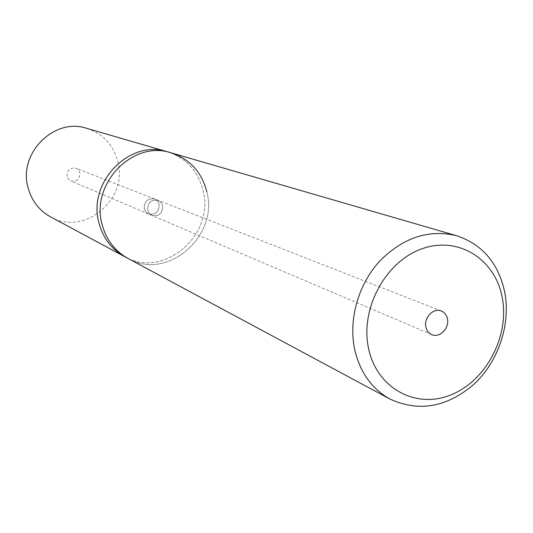 <?xml version="1.0" encoding="UTF-8"?>
<svg xmlns="http://www.w3.org/2000/svg" width="533" height="533" viewBox="0 0 533 533"><rect width="100%" height="100%" fill="white"/><g stroke="black" fill="none" stroke-linecap="round" stroke-linejoin="round"><path stroke-width="0.4" stroke-dasharray="2.67 2" d="M206.784 191.66C219.143 236.306 166.982 281.431 127.96 258.412C166.982 281.431 219.143 236.306 206.784 191.66C201.661 171.986 189.755 159.041 171.066 152.831M147.681 210.295L149.24 213.42L151.958 215.459C159.154 216.571 162.712 213.273 162.625 205.578L161.006 202.36L158.148 200.308C151.039 199.375 147.548 202.707 147.681 210.295L149.24 213.42L151.958 215.459C159.154 216.571 162.712 213.273 162.625 205.578L161.006 202.36L158.148 200.308C151.039 199.375 147.548 202.707 147.681 210.295M144.27 208.863C144.137 201.327 147.601 198.023 154.67 198.949L157.515 200.988L159.127 204.192C159.214 211.834 155.676 215.099 148.527 213.999L145.822 211.974L144.27 208.863C144.137 201.327 147.601 198.023 154.67 198.949L157.515 200.988L159.127 204.192C159.214 211.834 155.676 215.099 148.527 213.999L145.822 211.974L144.27 208.863M124.689 256.653C163.484 279.539 215.332 234.74 203.026 190.381C197.916 170.833 186.077 157.968 167.495 151.798C186.077 157.968 197.916 170.833 203.026 190.381C215.332 234.74 163.484 279.539 124.689 256.653M67.071 176.51C66.898 170.12 69.863 167.349 75.972 168.188L78.451 169.934L79.863 172.665C79.997 179.141 76.972 181.886 70.789 180.894L68.431 179.155L67.071 176.51M50.542 216.851C84.161 236.692 128.839 199.076 117.76 161.279C113.149 144.643 102.789 133.663 86.672 128.333M431.71 334.584L70.789 180.894M441.337 311.005L75.972 168.188"/><path stroke-width="0.8" d="M354.598 349.062C359.888 372.181 371.714 388.863 390.063 399.117C419.098 412.289 447.12 407.285 474.117 384.1C498.155 361.634 510.567 325.263 504.978 293.436C498.941 263.828 482.865 244.6 456.748 235.759C428.805 228.983 403.021 237.531 379.403 261.403C358.243 284.662 348.435 319.487 354.598 349.062M390.063 399.117L127.96 258.412C114.901 251.123 106.3 239.863 102.163 224.64C90.137 183.878 133.117 139.753 171.066 152.831C189.755 159.041 201.661 171.986 206.784 191.66M502.406 298.48C509.428 336.936 485.616 381.428 450.498 395.04C415.507 409.211 376.531 388.064 368.51 348.162C359.955 308.46 385.839 260.943 422.482 248.611C459.013 235.679 495.91 259.851 502.406 298.48M447.454 318.867C449.612 328.195 439.478 338.355 431.71 334.584C428.619 333.172 426.666 330.6 425.86 326.882C423.682 317.648 433.609 307.508 441.337 311.005C444.589 312.398 446.627 315.016 447.454 318.867M127.96 258.412C114.901 251.123 106.3 239.863 102.163 224.64C90.137 183.878 133.117 139.753 171.066 152.831L167.495 151.798C129.759 138.793 87.059 182.606 99.031 223.094C103.142 238.218 111.697 249.404 124.689 256.653L50.542 216.851C39.289 210.575 31.847 201.021 28.202 188.189C17.642 153.857 53.973 117.153 86.672 128.333L167.495 151.798C129.759 138.793 87.059 182.606 99.031 223.094C103.142 238.218 111.697 249.404 124.689 256.653L127.96 258.412M456.748 235.759L171.066 152.831"/></g></svg>
